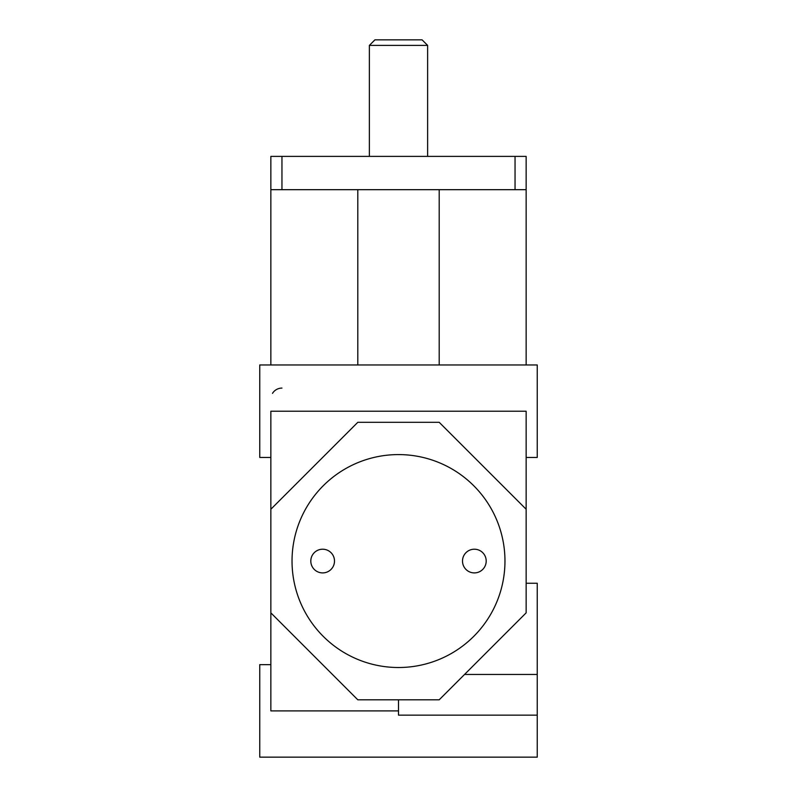 <?xml version="1.0" encoding="UTF-8"?>
<svg xmlns="http://www.w3.org/2000/svg" width="797" height="797" viewBox="0 0 797 797"><rect width="100%" height="100%" fill="white"/><g stroke="black" fill="none" stroke-linecap="round" stroke-linejoin="round"><path stroke-width="1.2" d="M270.85 664.648L259.752 664.648L259.752 757.15L537.248 757.15L537.248 583.255L526.15 583.255M474.345 549.213A11.835 11.835 0 0 1 484.606 566.976A11.835 11.835 0 0 1 464.093 566.976A11.835 11.835 0 0 1 474.345 549.213M322.655 549.213A11.835 11.835 0 0 1 332.907 566.976A11.835 11.835 0 0 1 312.394 566.976A11.835 11.835 0 0 1 322.655 549.213M398.5 667.517A106.459 106.459 0 0 1 306.297 507.828A106.459 106.459 0 0 1 490.703 507.828A106.459 106.459 0 0 1 398.5 667.517M398.5 45.399L427.63 45.399L422.081 39.85L374.919 39.85L369.37 45.399L398.5 45.399M526.15 156.381L515.041 156.381L515.041 189.676L526.15 189.676L526.15 156.381M281.959 189.676L281.959 156.381L270.85 156.381L270.85 189.676L515.041 189.676M272.504 393.359A11.098 11.098 0 0 1 281.959 388.089M281.959 156.381L515.041 156.381M270.85 612.853L270.85 509.253L357.803 422.31L439.197 422.31L526.15 509.253L526.15 612.853L439.197 699.806L357.803 699.806L270.85 612.853L270.85 710.904L398.5 710.904M526.15 509.253L526.15 411.212L270.85 411.212L270.85 509.253M270.85 189.676L270.85 364.966L526.15 364.966L526.15 189.676M357.803 364.966L357.803 189.676M439.197 189.676L439.197 364.966M526.15 457.458L537.248 457.458L537.248 364.966L526.15 364.966M270.85 364.966L259.752 364.966L259.752 457.458L270.85 457.458M537.248 715.148L398.5 715.148L398.5 699.806M464.551 674.451L537.248 674.451M427.63 156.381L427.63 45.399M369.37 156.381L369.37 45.399"/></g></svg>
